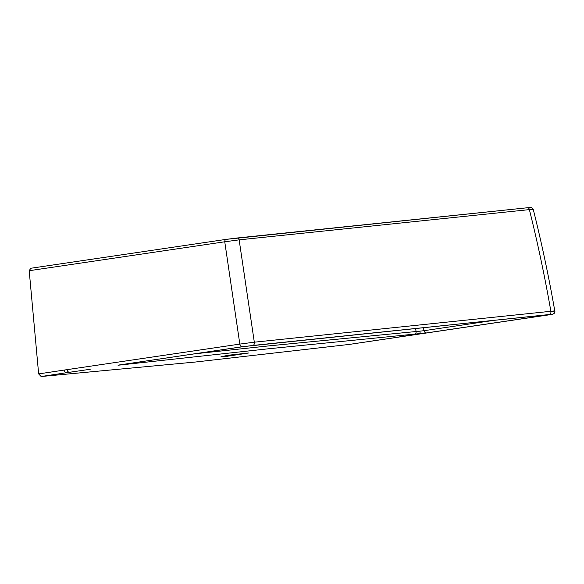<?xml version="1.0" encoding="UTF-8"?>
<svg xmlns="http://www.w3.org/2000/svg" width="584" height="584" viewBox="0 0 584 584"><rect width="100%" height="100%" fill="white"/><g stroke="black" fill="none" stroke-linecap="round" stroke-linejoin="round"><path stroke-width="0.88" d="M226.344 356.401L221 356.7L228.826 355.174L248.937 352.955L226.344 356.401L226.249 355.583M396.156 337.391L420.268 333.749L419.852 331.157L424.035 330.69L423.4 327.682M419.852 331.157L269.202 345.845L194.494 353.838M252.96 345.407A2.818 1.745 -96 0 0 254.317 342.188L239.141 239.856L529.374 209.612C537.769 243.214 544.93 277.108 550.873 311.287A2.818 1.759 84.1 0 1 549.493 314.506L242.353 346.714A2.818 2.19 -98.4 0 1 239.827 344.093L254.317 342.188L550.873 311.287C555.442 310.79 556.034 310.856 552.639 311.491M118.749 365.044L242.353 346.714M118.019 365.241L119.632 364.905A17357.495 363.511 -6.9 0 1 242.236 346.786A2.818 2.19 81.6 0 0 242.309 346.779L253.828 345.356A2.818 1.745 84 0 1 253.31 345.29M242.236 346.786L253.872 345.356A2.818 1.745 84 0 1 253.828 345.356L549.34 314.594M90.221 369.271L66.664 372.694A2.818 2.219 -98.5 0 1 64.13 370.081L239.827 344.093L224.752 241.783L239.141 239.856A2.416 1.489 -96 0 0 237.469 237.965A2.416 1.489 -96 0 0 237.425 237.973L527.629 207.736A2.416 1.518 84.1 0 1 527.673 207.729A2.416 1.518 84.1 0 1 529.374 209.612C533.82 209.101 534.404 209.181 531.111 209.86M253.872 345.356A49940.526 1045.878 -6.9 0 1 400.514 330.062A49940.526 1045.878 -6.9 0 1 546.719 314.834A2.818 1.759 84.1 0 1 546.675 314.842M349.546 344.385L550.843 314.572A2.818 2.226 -98.4 0 1 550.77 314.579C553.216 314.199 552.793 314.177 549.493 314.506M550.843 314.572C554.019 314.104 555.34 312.914 554.8 311.002L554.8 311.002C548.843 276.816 541.653 242.922 533.236 209.313C530.265 206.473 533.951 207.678 527.673 207.729L226.278 239.352A2.416 1.876 -98.4 0 1 226.344 239.345L237.425 237.973M546.719 314.834C550.354 314.469 550.821 314.499 548.128 314.915A17357.495 363.511 -6.9 0 1 426.502 332.924L267.837 348.845L118.034 365.241M375.57 340.501A2.818 2.197 -98.4 0 1 375.505 340.508L349.502 344.392L195.516 362.014L41.157 376.519L69.627 372.256A2.818 2.219 81.6 0 1 67.072 369.643M41.157 376.519L38.646 373.906L29.2 270.713L224.752 241.783A2.416 1.876 -98.4 0 1 226.278 239.352L30.74 268.268L226.344 239.345M414.676 334.333A2.818 1.752 -95.3 0 0 416.093 331.325L415.501 328.5M29.2 270.713L30.806 268.26M494.356 320.287A17354.699 363.452 -6.9 0 1 424.035 330.69A2.818 2.205 -98.4 0 0 426.502 332.924M119.632 364.905A2.818 2.212 81.6 0 0 119.705 364.891L242.309 346.779M550.77 314.579L378.483 340.07A2.818 2.197 -98.4 0 0 378.563 340.063M38.646 373.906L64.13 370.081M118.391 365.102L119.705 364.891"/></g></svg>
